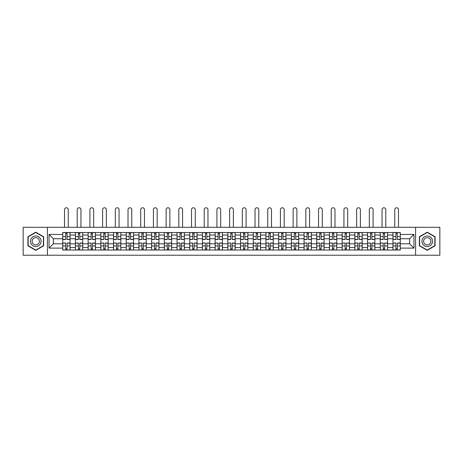 <?xml version="1.0" encoding="UTF-8"?>
<svg xmlns="http://www.w3.org/2000/svg" width="463" height="463" viewBox="0 0 463 463"><rect width="100%" height="100%" fill="white"/><g stroke="black" fill="none" stroke-linecap="round" stroke-linejoin="round"><path stroke-width="0.69" d="M415.589 255.235L439.85 255.235L439.85 227.304L23.15 227.304L23.15 255.235L415.589 255.235L415.589 227.304M75.423 250.02L75.423 235.001L70.046 235.001L70.046 250.02M70.046 235.001L70.046 232.519M75.423 235.001L75.423 232.519M82.75 232.519L82.75 250.02M88.12 250.02L88.12 232.519M95.447 232.519L95.447 250.02M100.824 250.02L100.824 232.519M108.151 232.519L108.151 250.02M113.522 250.02L113.522 232.519M120.855 232.519L120.855 250.02M126.225 250.02L126.225 232.519M133.552 232.519L133.552 250.02M138.929 250.02L138.929 232.519M146.256 232.519L146.256 250.02M151.627 250.02L151.627 232.519M158.954 232.519L158.954 250.02M164.33 250.02L164.33 232.519M171.657 232.519L171.657 250.02M177.034 250.02L177.034 232.519M184.361 232.519L184.361 250.02M189.732 250.02L189.732 232.519M197.059 232.519L197.059 250.02M202.435 250.02L202.435 232.519M209.762 232.519L209.762 250.02M215.133 250.02L215.133 232.519M222.46 232.519L222.46 250.02M227.837 250.02L227.837 232.519M235.163 232.519L235.163 250.02M240.54 250.02L240.54 232.519M247.867 232.519L247.867 250.02M253.238 250.02L253.238 232.519M260.565 232.519L260.565 250.02M265.941 250.02L265.941 232.519M273.268 232.519L273.268 250.02M278.639 250.02L278.639 232.519M285.966 232.519L285.966 250.02M291.343 250.02L291.343 232.519M298.67 232.519L298.67 250.02M304.046 250.02L304.046 232.519M311.373 232.519L311.373 250.02M316.744 250.02L316.744 232.519M324.071 232.519L324.071 250.02M329.448 250.02L329.448 232.519M336.775 232.519L336.775 250.02M342.145 250.02L342.145 232.519M349.478 232.519L349.478 250.02M354.849 250.02L354.849 232.519M362.176 232.519L362.176 250.02M367.553 250.02L367.553 232.519M374.88 232.519L374.88 250.02M380.25 250.02L380.25 232.519M387.577 232.519L387.577 250.02M392.954 250.02L392.954 232.519M392.954 243.793L387.577 243.793M380.25 243.793L374.88 243.793M367.553 243.793L362.176 243.793M354.849 243.793L349.478 243.793M342.145 243.793L336.775 243.793M329.448 243.793L324.071 243.793M316.744 243.793L311.373 243.793M304.046 243.793L298.67 243.793M291.343 243.793L285.966 243.793M278.639 243.793L273.268 243.793M265.941 243.793L260.565 243.793M253.238 243.793L247.867 243.793M240.54 243.793L235.163 243.793M227.837 243.793L222.46 243.793M215.133 243.793L209.762 243.793M202.435 243.793L197.059 243.793M189.732 243.793L184.361 243.793M177.034 243.793L171.657 243.793M164.33 243.793L158.954 243.793M151.627 243.793L146.256 243.793M138.929 243.793L133.552 243.793M126.225 243.793L120.855 243.793M113.522 243.793L108.151 243.793M100.824 243.793L95.447 243.793M88.12 243.793L82.75 243.793M75.423 243.793L70.046 243.793M392.954 238.746L387.577 238.746M380.25 238.746L374.88 238.746M367.553 238.746L362.176 238.746M354.849 238.746L349.478 238.746M342.145 238.746L336.775 238.746M329.448 238.746L324.071 238.746M316.744 238.746L311.373 238.746M304.046 238.746L298.67 238.746M291.343 238.746L285.966 238.746M278.639 238.746L273.268 238.746M265.941 238.746L260.565 238.746M253.238 238.746L247.867 238.746M240.54 238.746L235.163 238.746M227.837 238.746L222.46 238.746M215.133 238.746L209.762 238.746M202.435 238.746L197.059 238.746M189.732 238.746L184.361 238.746M177.034 238.746L171.657 238.746M164.33 238.746L158.954 238.746M151.627 238.746L146.256 238.746M138.929 238.746L133.552 238.746M126.225 238.746L120.855 238.746M113.522 238.746L108.151 238.746M100.824 238.746L95.447 238.746M88.12 238.746L82.75 238.746M75.423 238.746L70.046 238.746M53.355 243.793L62.719 243.793L62.719 238.746L53.355 238.746L53.355 243.793L49.043 248.11L49.043 234.428L62.719 234.428L62.719 238.746M400.281 238.746L400.281 243.793L409.645 243.793L409.645 238.746L400.281 238.746L400.281 232.519L62.719 232.519L62.719 234.428M400.281 234.428L413.957 234.428L413.957 248.11L400.281 248.11L400.281 243.793M62.719 243.793L62.719 250.02L400.281 250.02L400.281 248.11M62.719 248.11L49.043 248.11M47.411 255.235L47.411 227.304M43.626 236.732L35.773 232.2L27.913 236.732L27.913 245.807L35.773 250.344L43.626 245.807L43.626 236.732M435.087 236.732L427.227 232.2L419.374 236.732L419.374 245.807L427.227 250.344L435.087 245.807L435.087 236.732M67.077 248.799L65.694 248.799M65.694 233.74L67.077 233.74M79.775 248.799L78.392 248.799M78.392 233.74L79.775 233.74M92.478 248.799L91.095 248.799M91.095 233.74L92.478 233.74M105.182 248.799L103.793 248.799M103.793 233.74L105.182 233.74M117.88 248.799L116.497 248.799M116.497 233.74L117.88 233.74M130.583 248.799L129.2 248.799M129.2 233.74L130.583 233.74M143.281 248.799L141.898 248.799M141.898 233.74L143.281 233.74M155.985 248.799L154.601 248.799M154.601 233.74L155.985 233.74M168.688 248.799L167.299 248.799M167.299 233.74L168.688 233.74M181.386 248.799L180.003 248.799M180.003 233.74L181.386 233.74M194.09 248.799L192.706 248.799M192.706 233.74L194.09 233.74M206.787 248.799L205.404 248.799M205.404 233.74L206.787 233.74M219.491 248.799L218.108 248.799M218.108 233.74L219.491 233.74M232.194 248.799L230.805 248.799M230.805 233.74L232.194 233.74M244.892 248.799L243.509 248.799M243.509 233.74L244.892 233.74M257.596 248.799L256.213 248.799M256.213 233.74L257.596 233.74M270.294 248.799L268.91 248.799M268.91 233.74L270.294 233.74M282.997 248.799L281.614 248.799M281.614 233.74L282.997 233.74M295.701 248.799L294.312 248.799M294.312 233.74L295.701 233.74M308.399 248.799L307.015 248.799M307.015 233.74L308.399 233.74M321.102 248.799L319.719 248.799M319.719 233.74L321.102 233.74M333.8 248.799L332.417 248.799M332.417 233.74L333.8 233.74M346.503 248.799L345.12 248.799M345.12 233.74L346.503 233.74M359.207 248.799L357.818 248.799M357.818 233.74L359.207 233.74M371.905 248.799L370.522 248.799M370.522 233.74L371.905 233.74M384.608 248.799L383.225 248.799M383.225 233.74L384.608 233.74M397.306 248.799L395.923 248.799M395.923 233.74L397.306 233.74M49.043 234.428L53.355 238.746M409.645 243.793L413.957 248.11M409.645 238.746L413.957 234.428M68.258 227.304L68.258 209.641A1.875 1.875 80 0 0 66.383 207.765A1.875 1.875 80 0 0 64.513 209.641L64.513 227.304M67.077 239.521L67.077 232.6L70.006 232.6L70.006 239.521L67.077 239.521M65.694 233.659L67.077 233.659M65.694 232.6L62.76 232.6L62.76 239.521L65.694 239.521L65.694 232.6L67.077 232.6M65.694 243.191L62.76 243.023L65.694 243.023L65.694 249.939L62.76 249.939L64.386 249.939M62.76 243.191L62.76 249.939M67.077 248.886L65.694 248.886M68.379 249.939L70.006 249.939L70.006 243.023L67.077 243.023L67.077 249.939L64.513 249.939M70.006 249.939L68.258 249.939M80.956 227.304L80.956 209.641A1.875 1.875 80 0 0 79.086 207.765A1.875 1.875 80 0 0 77.211 209.641L77.211 227.304M79.775 239.521L79.775 232.6L82.709 232.6L82.709 239.521L79.775 239.521M78.392 233.659L79.775 233.659M78.392 232.6L75.463 232.6L75.463 239.521L78.392 239.521L78.392 232.6L79.775 232.6M93.659 227.304L93.659 209.641A1.875 1.875 80 0 0 91.784 207.765A1.875 1.875 80 0 0 89.915 209.641L89.915 227.304M92.478 239.521L92.478 232.6L95.407 232.6L95.407 239.521L92.478 239.521M91.095 233.659L92.478 233.659M91.095 232.6L88.161 232.6L88.161 239.521L91.095 239.521L91.095 232.6L92.478 232.6M31.189 243.914A5.29 5.29 0 0 0 38.417 245.853A5.29 5.29 0 0 0 40.35 238.624A5.29 5.29 0 0 0 33.122 236.686A5.29 5.29 0 0 0 31.189 243.914M32.63 243.081A3.623 3.623 0 0 0 37.584 244.406A3.623 3.623 0 0 0 38.909 239.458A3.623 3.623 0 0 0 33.961 238.132A3.623 3.623 0 0 0 32.63 243.081M35.773 232.478L43.383 236.877L43.383 245.668L35.773 250.061L28.156 245.668L28.156 236.877L35.773 232.478M422.65 243.914A5.29 5.29 0 0 0 429.878 245.853A5.29 5.29 0 0 0 431.811 238.624A5.29 5.29 0 0 0 424.583 236.686A5.29 5.29 0 0 0 422.65 243.914M424.091 243.081A3.623 3.623 0 0 0 429.039 244.406A3.623 3.623 0 0 0 430.37 239.458A3.623 3.623 0 0 0 425.416 238.132A3.623 3.623 0 0 0 424.091 243.081M427.227 232.478L434.844 236.877L434.844 245.668L427.227 250.061L419.617 245.668L419.617 236.877L427.227 232.478M78.392 243.191L75.463 243.023L78.392 243.023L78.392 249.939L75.463 249.939L77.089 249.939M75.463 243.191L75.463 249.939M79.775 248.886L78.392 248.886M81.077 249.939L82.709 249.939L82.709 243.023L79.775 243.023L79.775 249.939L77.211 249.939M82.709 249.939L80.956 249.939M91.095 243.191L88.161 243.023L91.095 243.023L91.095 249.939L88.161 249.939L89.793 249.939M88.161 243.191L88.161 249.939M92.478 248.886L91.095 248.886M93.781 249.939L95.407 249.939L95.407 243.023L92.478 243.023L92.478 249.939L89.915 249.939M95.407 249.939L93.659 249.939M106.357 227.304L106.357 209.641A1.875 1.875 80 0 0 104.488 207.765A1.875 1.875 80 0 0 102.612 209.641L102.612 227.304M105.182 239.521L105.182 232.6L108.111 232.6L108.111 239.521L105.182 239.521M103.793 233.659L105.182 233.659M103.793 232.6L100.865 232.6L100.865 239.521L103.793 239.521L103.793 232.6L105.182 232.6M119.06 227.304L119.06 209.641A1.875 1.875 80 0 0 117.191 207.765A1.875 1.875 80 0 0 115.316 209.641L115.316 227.304M117.88 239.521L117.88 232.6L120.814 232.6L120.814 239.521L117.88 239.521M116.497 233.659L117.88 233.659M116.497 232.6L113.568 232.6L113.568 239.521L116.497 239.521L116.497 232.6L117.88 232.6M131.764 227.304L131.764 209.641A1.875 1.875 80 0 0 129.889 207.765A1.875 1.875 80 0 0 128.019 209.641L128.019 227.304M130.583 239.521L130.583 232.6L133.512 232.6L133.512 239.521L130.583 239.521M129.2 233.659L130.583 233.659M129.2 232.6L126.266 232.6L126.266 239.521L129.2 239.521L129.2 232.6L130.583 232.6M103.793 243.191L100.865 243.023L103.793 243.023L103.793 249.939L100.865 249.939L102.491 249.939M100.865 243.191L100.865 249.939M105.182 248.886L103.793 248.886M106.484 249.939L108.111 249.939L108.111 243.023L105.182 243.023L105.182 249.939L102.612 249.939M108.111 249.939L106.357 249.939M116.497 243.191L113.568 243.023L116.497 243.023L116.497 249.939L113.568 249.939L115.194 249.939M113.568 243.191L113.568 249.939M117.88 248.886L116.497 248.886M119.182 249.939L120.814 249.939L120.814 243.023L117.88 243.023L117.88 249.939L115.316 249.939M120.814 249.939L119.06 249.939M129.2 243.191L126.266 243.023L129.2 243.023L129.2 249.939L126.266 249.939L127.892 249.939M126.266 243.191L126.266 249.939M130.583 248.886L129.2 248.886M131.886 249.939L133.512 249.939L133.512 243.023L130.583 243.023L130.583 249.939L128.019 249.939M133.512 249.939L131.764 249.939M144.462 227.304L144.462 209.641A1.875 1.875 80 0 0 142.592 207.765A1.875 1.875 80 0 0 140.717 209.641L140.717 227.304M143.281 239.521L143.281 232.6L146.215 232.6L146.215 239.521L143.281 239.521M141.898 233.659L143.281 233.659M141.898 232.6L138.969 232.6L138.969 239.521L141.898 239.521L141.898 232.6L143.281 232.6M141.898 243.191L138.969 243.023L141.898 243.023L141.898 249.939L138.969 249.939L140.596 249.939M138.969 243.191L138.969 249.939M143.281 248.886L141.898 248.886M144.583 249.939L146.215 249.939L146.215 243.023L143.281 243.023L143.281 249.939L140.717 249.939M146.215 249.939L144.462 249.939M157.165 227.304L157.165 209.641A1.875 1.875 80 0 0 155.29 207.765A1.875 1.875 80 0 0 153.421 209.641L153.421 227.304M155.985 239.521L155.985 232.6L158.913 232.6L158.913 239.521L155.985 239.521M154.601 233.659L155.985 233.659M154.601 232.6L151.667 232.6L151.667 239.521L154.601 239.521L154.601 232.6L155.985 232.6M154.601 243.191L151.667 243.023L154.601 243.023L154.601 249.939L151.667 249.939L153.299 249.939M151.667 243.191L151.667 249.939M155.985 248.886L154.601 248.886M157.287 249.939L158.913 249.939L158.913 243.023L155.985 243.023L155.985 249.939L153.421 249.939M158.913 249.939L157.165 249.939M169.869 227.304L169.869 209.641A1.875 1.875 80 0 0 167.994 207.765A1.875 1.875 80 0 0 166.119 209.641L166.119 227.304M168.688 239.521L168.688 232.6L171.617 232.6L171.617 239.521L168.688 239.521M167.299 233.659L168.688 233.659M167.299 232.6L164.371 232.6L164.371 239.521L167.299 239.521L167.299 232.6L168.688 232.6M167.299 243.191L164.371 243.023L167.299 243.023L167.299 249.939L164.371 249.939L165.997 249.939M164.371 243.191L164.371 249.939M168.688 248.886L167.299 248.886M169.99 249.939L171.617 249.939L171.617 243.023L168.688 243.023L168.688 249.939L166.119 249.939M171.617 249.939L169.869 249.939M182.567 227.304L182.567 209.641A1.875 1.875 80 0 0 180.697 207.765A1.875 1.875 80 0 0 178.822 209.641L178.822 227.304M181.386 239.521L181.386 232.6L184.32 232.6L184.32 239.521L181.386 239.521M180.003 233.659L181.386 233.659M180.003 232.6L177.074 232.6L177.074 239.521L180.003 239.521L180.003 232.6L181.386 232.6M180.003 243.191L177.074 243.023L180.003 243.023L180.003 249.939L177.074 249.939L178.701 249.939M177.074 243.191L177.074 249.939M181.386 248.886L180.003 248.886M182.688 249.939L184.32 249.939L184.32 243.023L181.386 243.023L181.386 249.939L178.822 249.939M184.32 249.939L182.567 249.939M195.27 227.304L195.27 209.641A1.875 1.875 80 0 0 193.395 207.765A1.875 1.875 80 0 0 191.526 209.641L191.526 227.304M194.09 239.521L194.09 232.6L197.018 232.6L197.018 239.521L194.09 239.521M192.706 233.659L194.09 233.659M192.706 232.6L189.772 232.6L189.772 239.521L192.706 239.521L192.706 232.6L194.09 232.6M207.968 227.304L207.968 209.641A1.875 1.875 80 0 0 206.099 207.765A1.875 1.875 80 0 0 204.224 209.641L204.224 227.304M206.787 239.521L206.787 232.6L209.722 232.6L209.722 239.521L206.787 239.521M205.404 233.659L206.787 233.659M205.404 232.6L202.476 232.6L202.476 239.521L205.404 239.521L205.404 232.6L206.787 232.6M220.672 227.304L220.672 209.641A1.875 1.875 80 0 0 218.796 207.765A1.875 1.875 80 0 0 216.927 209.641L216.927 227.304M219.491 239.521L219.491 232.6L222.419 232.6L222.419 239.521L219.491 239.521M218.108 233.659L219.491 233.659M218.108 232.6L215.173 232.6L215.173 239.521L218.108 239.521L218.108 232.6L219.491 232.6M233.375 227.304L233.375 209.641A1.875 1.875 80 0 0 231.5 207.765A1.875 1.875 80 0 0 229.625 209.641L229.625 227.304M232.194 239.521L232.194 232.6L235.123 232.6L235.123 239.521L232.194 239.521M230.805 233.659L232.194 233.659M230.805 232.6L227.877 232.6L227.877 239.521L230.805 239.521L230.805 232.6L232.194 232.6M246.073 227.304L246.073 209.641A1.875 1.875 80 0 0 244.204 207.765A1.875 1.875 80 0 0 242.328 209.641L242.328 227.304M244.892 239.521L244.892 232.6L247.827 232.6L247.827 239.521L244.892 239.521M243.509 233.659L244.892 233.659M243.509 232.6L240.581 232.6L240.581 239.521L243.509 239.521L243.509 232.6L244.892 232.6M258.776 227.304L258.776 209.641A1.875 1.875 80 0 0 256.901 207.765A1.875 1.875 80 0 0 255.032 209.641L255.032 227.304M257.596 239.521L257.596 232.6L260.524 232.6L260.524 239.521L257.596 239.521M256.213 233.659L257.596 233.659M256.213 232.6L253.278 232.6L253.278 239.521L256.213 239.521L256.213 232.6L257.596 232.6M192.706 243.191L189.772 243.023L192.706 243.023L192.706 249.939L189.772 249.939L191.404 249.939M189.772 243.191L189.772 249.939M194.09 248.886L192.706 248.886M195.392 249.939L197.018 249.939L197.018 243.023L194.09 243.023L194.09 249.939L191.526 249.939M197.018 249.939L195.27 249.939M205.404 243.191L202.476 243.023L205.404 243.023L205.404 249.939L202.476 249.939L204.102 249.939M202.476 243.191L202.476 249.939M206.787 248.886L205.404 248.886M208.09 249.939L209.722 249.939L209.722 243.023L206.787 243.023L206.787 249.939L204.224 249.939M209.722 249.939L207.968 249.939M218.108 243.191L215.173 243.023L218.108 243.023L218.108 249.939L215.173 249.939L216.806 249.939M215.173 243.191L215.173 249.939M219.491 248.886L218.108 248.886M220.793 249.939L222.419 249.939L222.419 243.023L219.491 243.023L219.491 249.939L216.927 249.939M222.419 249.939L220.672 249.939M230.805 243.191L227.877 243.023L230.805 243.023L230.805 249.939L227.877 249.939L229.503 249.939M227.877 243.191L227.877 249.939M232.194 248.886L230.805 248.886M233.497 249.939L235.123 249.939L235.123 243.023L232.194 243.023L232.194 249.939L229.625 249.939M235.123 249.939L233.375 249.939M243.509 243.191L240.581 243.023L243.509 243.023L243.509 249.939L240.581 249.939L242.207 249.939M240.581 243.191L240.581 249.939M244.892 248.886L243.509 248.886M246.194 249.939L247.827 249.939L247.827 243.023L244.892 243.023L244.892 249.939L242.328 249.939M247.827 249.939L246.073 249.939M256.213 243.191L253.278 243.023L256.213 243.023L256.213 249.939L253.278 249.939L254.91 249.939M253.278 243.191L253.278 249.939M257.596 248.886L256.213 248.886M258.898 249.939L260.524 249.939L260.524 243.023L257.596 243.023L257.596 249.939L255.032 249.939M260.524 249.939L258.776 249.939M271.474 227.304L271.474 209.641A1.875 1.875 80 0 0 269.605 207.765A1.875 1.875 80 0 0 267.73 209.641L267.73 227.304M270.294 239.521L270.294 232.6L273.228 232.6L273.228 239.521L270.294 239.521M268.91 233.659L270.294 233.659M268.91 232.6L265.982 232.6L265.982 239.521L268.91 239.521L268.91 232.6L270.294 232.6M268.91 243.191L265.982 243.023L268.91 243.023L268.91 249.939L265.982 249.939L267.608 249.939M265.982 243.191L265.982 249.939M270.294 248.886L268.91 248.886M271.596 249.939L273.228 249.939L273.228 243.023L270.294 243.023L270.294 249.939L267.73 249.939M273.228 249.939L271.474 249.939M284.178 227.304L284.178 209.641A1.875 1.875 80 0 0 282.303 207.765A1.875 1.875 80 0 0 280.433 209.641L280.433 227.304M282.997 239.521L282.997 232.6L285.926 232.6L285.926 239.521L282.997 239.521M281.614 233.659L282.997 233.659M281.614 232.6L278.68 232.6L278.68 239.521L281.614 239.521L281.614 232.6L282.997 232.6M281.614 243.191L278.68 243.023L281.614 243.023L281.614 249.939L278.68 249.939L280.312 249.939M278.68 243.191L278.68 249.939M282.997 248.886L281.614 248.886M284.299 249.939L285.926 249.939L285.926 243.023L282.997 243.023L282.997 249.939L280.433 249.939M285.926 249.939L284.178 249.939M296.881 227.304L296.881 209.641A1.875 1.875 80 0 0 295.006 207.765A1.875 1.875 80 0 0 293.131 209.641L293.131 227.304M295.701 239.521L295.701 232.6L298.629 232.6L298.629 239.521L295.701 239.521M294.312 233.659L295.701 233.659M294.312 232.6L291.383 232.6L291.383 239.521L294.312 239.521L294.312 232.6L295.701 232.6M294.312 243.191L291.383 243.023L294.312 243.023L294.312 249.939L291.383 249.939L293.01 249.939M291.383 243.191L291.383 249.939M295.701 248.886L294.312 248.886M297.003 249.939L298.629 249.939L298.629 243.023L295.701 243.023L295.701 249.939L293.131 249.939M298.629 249.939L296.881 249.939M309.579 227.304L309.579 209.641A1.875 1.875 80 0 0 307.71 207.765A1.875 1.875 80 0 0 305.835 209.641L305.835 227.304M308.399 239.521L308.399 232.6L311.333 232.6L311.333 239.521L308.399 239.521M307.015 233.659L308.399 233.659M307.015 232.6L304.087 232.6L304.087 239.521L307.015 239.521L307.015 232.6L308.399 232.6M307.015 243.191L304.087 243.023L307.015 243.023L307.015 249.939L304.087 249.939L305.713 249.939M304.087 243.191L304.087 249.939M308.399 248.886L307.015 248.886M309.701 249.939L311.333 249.939L311.333 243.023L308.399 243.023L308.399 249.939L305.835 249.939M311.333 249.939L309.579 249.939M322.283 227.304L322.283 209.641A1.875 1.875 80 0 0 320.408 207.765A1.875 1.875 80 0 0 318.538 209.641L318.538 227.304M321.102 239.521L321.102 232.6L324.031 232.6L324.031 239.521L321.102 239.521M319.719 233.659L321.102 233.659M319.719 232.6L316.785 232.6L316.785 239.521L319.719 239.521L319.719 232.6L321.102 232.6M319.719 243.191L316.785 243.023L319.719 243.023L319.719 249.939L316.785 249.939L318.417 249.939M316.785 243.191L316.785 249.939M321.102 248.886L319.719 248.886M322.404 249.939L324.031 249.939L324.031 243.023L321.102 243.023L321.102 249.939L318.538 249.939M324.031 249.939L322.283 249.939M334.98 227.304L334.98 209.641A1.875 1.875 80 0 0 333.111 207.765A1.875 1.875 80 0 0 331.236 209.641L331.236 227.304M333.8 239.521L333.8 232.6L336.734 232.6L336.734 239.521L333.8 239.521M332.417 233.659L333.8 233.659M332.417 232.6L329.488 232.6L329.488 239.521L332.417 239.521L332.417 232.6L333.8 232.6M332.417 243.191L329.488 243.023L332.417 243.023L332.417 249.939L329.488 249.939L331.114 249.939M329.488 243.191L329.488 249.939M333.8 248.886L332.417 248.886M335.108 249.939L336.734 249.939L336.734 243.023L333.8 243.023L333.8 249.939L331.236 249.939M336.734 249.939L334.98 249.939M347.684 227.304L347.684 209.641A1.875 1.875 80 0 0 345.809 207.765A1.875 1.875 80 0 0 343.94 209.641L343.94 227.304M346.503 239.521L346.503 232.6L349.432 232.6L349.432 239.521L346.503 239.521M345.12 233.659L346.503 233.659M345.12 232.6L342.186 232.6L342.186 239.521L345.12 239.521L345.12 232.6L346.503 232.6M345.12 243.191L342.186 243.023L345.12 243.023L345.12 249.939L342.186 249.939L343.818 249.939M342.186 243.191L342.186 249.939M346.503 248.886L345.12 248.886M347.806 249.939L349.432 249.939L349.432 243.023L346.503 243.023L346.503 249.939L343.94 249.939M349.432 249.939L347.684 249.939M360.388 227.304L360.388 209.641A1.875 1.875 80 0 0 358.512 207.765A1.875 1.875 80 0 0 356.643 209.641L356.643 227.304M359.207 239.521L359.207 232.6L362.135 232.6L362.135 239.521L359.207 239.521M357.818 233.659L359.207 233.659M357.818 232.6L354.889 232.6L354.889 239.521L357.818 239.521L357.818 232.6L359.207 232.6M357.818 243.191L354.889 243.023L357.818 243.023L357.818 249.939L354.889 249.939L356.516 249.939M354.889 243.191L354.889 249.939M359.207 248.886L357.818 248.886M360.509 249.939L362.135 249.939L362.135 243.023L359.207 243.023L359.207 249.939L356.643 249.939M362.135 249.939L360.388 249.939M373.085 227.304L373.085 209.641A1.875 1.875 80 0 0 371.216 207.765A1.875 1.875 80 0 0 369.341 209.641L369.341 227.304M371.905 239.521L371.905 232.6L374.839 232.6L374.839 239.521L371.905 239.521M370.522 233.659L371.905 233.659M370.522 232.6L367.593 232.6L367.593 239.521L370.522 239.521L370.522 232.6L371.905 232.6M370.522 243.191L367.593 243.023L370.522 243.023L370.522 249.939L367.593 249.939L369.219 249.939M367.593 243.191L367.593 249.939M371.905 248.886L370.522 248.886M373.207 249.939L374.839 249.939L374.839 243.023L371.905 243.023L371.905 249.939L369.341 249.939M374.839 249.939L373.085 249.939M385.789 227.304L385.789 209.641A1.875 1.875 80 0 0 383.914 207.765A1.875 1.875 80 0 0 382.044 209.641L382.044 227.304M384.608 239.521L384.608 232.6L387.537 232.6L387.537 239.521L384.608 239.521M383.225 233.659L384.608 233.659M383.225 232.6L380.291 232.6L380.291 239.521L383.225 239.521L383.225 232.6L384.608 232.6M383.225 243.191L380.291 243.023L383.225 243.023L383.225 249.939L380.291 249.939L381.923 249.939M380.291 243.191L380.291 249.939M384.608 248.886L383.225 248.886M385.91 249.939L387.537 249.939L387.537 243.023L384.608 243.023L384.608 249.939L382.044 249.939M387.537 249.939L385.789 249.939M398.487 227.304L398.487 209.641A1.875 1.875 80 0 0 396.617 207.765A1.875 1.875 80 0 0 394.742 209.641L394.742 227.304M397.306 239.521L397.306 232.6L400.24 232.6L400.24 239.521L397.306 239.521M395.923 233.659L397.306 233.659M395.923 232.6L392.994 232.6L392.994 239.521L395.923 239.521L395.923 232.6L397.306 232.6M395.923 243.191L392.994 243.023L395.923 243.023L395.923 249.939L392.994 249.939L394.621 249.939M392.994 243.191L392.994 249.939M397.306 248.886L395.923 248.886M398.614 249.939L400.24 249.939L400.24 243.023L397.306 243.023L397.306 249.939L394.742 249.939M400.24 249.939L398.487 249.939M380.25 235.001L374.88 235.001M367.553 235.001L362.176 235.001M354.849 235.001L349.478 235.001M342.145 235.001L336.775 235.001M329.448 235.001L324.071 235.001M316.744 235.001L311.373 235.001M304.046 235.001L298.67 235.001M291.343 235.001L285.966 235.001M278.639 235.001L273.268 235.001M265.941 235.001L260.565 235.001M253.238 235.001L247.867 235.001M240.54 235.001L235.163 235.001M227.837 235.001L222.46 235.001M215.133 235.001L209.762 235.001M202.435 235.001L197.059 235.001M189.732 235.001L184.361 235.001M177.034 235.001L171.657 235.001M164.33 235.001L158.954 235.001M151.627 235.001L146.256 235.001M138.929 235.001L133.552 235.001M126.225 235.001L120.855 235.001M113.522 235.001L108.151 235.001M100.824 235.001L95.447 235.001M88.12 235.001L82.75 235.001M392.954 235.001L387.577 235.001M380.25 247.537L374.88 247.537M367.553 247.537L362.176 247.537M354.849 247.537L349.478 247.537M342.145 247.537L336.775 247.537M329.448 247.537L324.071 247.537M316.744 247.537L311.373 247.537M304.046 247.537L298.67 247.537M291.343 247.537L285.966 247.537M278.639 247.537L273.268 247.537M265.941 247.537L260.565 247.537M253.238 247.537L247.867 247.537M240.54 247.537L235.163 247.537M227.837 247.537L222.46 247.537M215.133 247.537L209.762 247.537M202.435 247.537L197.059 247.537M189.732 247.537L184.361 247.537M177.034 247.537L171.657 247.537M164.33 247.537L158.954 247.537M151.627 247.537L146.256 247.537M138.929 247.537L133.552 247.537M126.225 247.537L120.855 247.537M113.522 247.537L108.151 247.537M100.824 247.537L95.447 247.537M88.12 247.537L82.75 247.537M75.423 247.537L70.046 247.537M392.954 247.537L387.577 247.537M67.077 239.348L70.006 239.348M67.077 236.599L70.006 236.599M62.76 239.348L65.694 239.348M62.76 236.599L65.694 236.599M65.694 245.94L62.76 245.94M70.006 243.191L67.077 243.191M70.006 245.94L67.077 245.94M79.775 239.348L82.709 239.348M79.775 236.599L82.709 236.599M75.463 239.348L78.392 239.348M75.463 236.599L78.392 236.599M92.478 239.348L95.407 239.348M92.478 236.599L95.407 236.599M88.161 239.348L91.095 239.348M88.161 236.599L91.095 236.599M78.392 245.94L75.463 245.94M82.709 243.191L79.775 243.191M82.709 245.94L79.775 245.94M91.095 245.94L88.161 245.94M95.407 243.191L92.478 243.191M95.407 245.94L92.478 245.94M105.182 239.348L108.111 239.348M105.182 236.599L108.111 236.599M100.865 239.348L103.793 239.348M100.865 236.599L103.793 236.599M117.88 239.348L120.814 239.348M117.88 236.599L120.814 236.599M113.568 239.348L116.497 239.348M113.568 236.599L116.497 236.599M130.583 239.348L133.512 239.348M130.583 236.599L133.512 236.599M126.266 239.348L129.2 239.348M126.266 236.599L129.2 236.599M103.793 245.94L100.865 245.94M108.111 243.191L105.182 243.191M108.111 245.94L105.182 245.94M116.497 245.94L113.568 245.94M120.814 243.191L117.88 243.191M120.814 245.94L117.88 245.94M129.2 245.94L126.266 245.94M133.512 243.191L130.583 243.191M133.512 245.94L130.583 245.94M143.281 239.348L146.215 239.348M143.281 236.599L146.215 236.599M138.969 239.348L141.898 239.348M138.969 236.599L141.898 236.599M141.898 245.94L138.969 245.94M146.215 243.191L143.281 243.191M146.215 245.94L143.281 245.94M155.985 239.348L158.913 239.348M155.985 236.599L158.913 236.599M151.667 239.348L154.601 239.348M151.667 236.599L154.601 236.599M154.601 245.94L151.667 245.94M158.913 243.191L155.985 243.191M158.913 245.94L155.985 245.94M168.688 239.348L171.617 239.348M168.688 236.599L171.617 236.599M164.371 239.348L167.299 239.348M164.371 236.599L167.299 236.599M167.299 245.94L164.371 245.94M171.617 243.191L168.688 243.191M171.617 245.94L168.688 245.94M181.386 239.348L184.32 239.348M181.386 236.599L184.32 236.599M177.074 239.348L180.003 239.348M177.074 236.599L180.003 236.599M180.003 245.94L177.074 245.94M184.32 243.191L181.386 243.191M184.32 245.94L181.386 245.94M194.09 239.348L197.018 239.348M194.09 236.599L197.018 236.599M189.772 239.348L192.706 239.348M189.772 236.599L192.706 236.599M206.787 239.348L209.722 239.348M206.787 236.599L209.722 236.599M202.476 239.348L205.404 239.348M202.476 236.599L205.404 236.599M219.491 239.348L222.419 239.348M219.491 236.599L222.419 236.599M215.173 239.348L218.108 239.348M215.173 236.599L218.108 236.599M232.194 239.348L235.123 239.348M232.194 236.599L235.123 236.599M227.877 239.348L230.805 239.348M227.877 236.599L230.805 236.599M244.892 239.348L247.827 239.348M244.892 236.599L247.827 236.599M240.581 239.348L243.509 239.348M240.581 236.599L243.509 236.599M257.596 239.348L260.524 239.348M257.596 236.599L260.524 236.599M253.278 239.348L256.213 239.348M253.278 236.599L256.213 236.599M192.706 245.94L189.772 245.94M197.018 243.191L194.09 243.191M197.018 245.94L194.09 245.94M205.404 245.94L202.476 245.94M209.722 243.191L206.787 243.191M209.722 245.94L206.787 245.94M218.108 245.94L215.173 245.94M222.419 243.191L219.491 243.191M222.419 245.94L219.491 245.94M230.805 245.94L227.877 245.94M235.123 243.191L232.194 243.191M235.123 245.94L232.194 245.94M243.509 245.94L240.581 245.94M247.827 243.191L244.892 243.191M247.827 245.94L244.892 245.94M256.213 245.94L253.278 245.94M260.524 243.191L257.596 243.191M260.524 245.94L257.596 245.94M270.294 239.348L273.228 239.348M270.294 236.599L273.228 236.599M265.982 239.348L268.91 239.348M265.982 236.599L268.91 236.599M268.91 245.94L265.982 245.94M273.228 243.191L270.294 243.191M273.228 245.94L270.294 245.94M282.997 239.348L285.926 239.348M282.997 236.599L285.926 236.599M278.68 239.348L281.614 239.348M278.68 236.599L281.614 236.599M281.614 245.94L278.68 245.94M285.926 243.191L282.997 243.191M285.926 245.94L282.997 245.94M295.701 239.348L298.629 239.348M295.701 236.599L298.629 236.599M291.383 239.348L294.312 239.348M291.383 236.599L294.312 236.599M294.312 245.94L291.383 245.94M298.629 243.191L295.701 243.191M298.629 245.94L295.701 245.94M308.399 239.348L311.333 239.348M308.399 236.599L311.333 236.599M304.087 239.348L307.015 239.348M304.087 236.599L307.015 236.599M307.015 245.94L304.087 245.94M311.333 243.191L308.399 243.191M311.333 245.94L308.399 245.94M321.102 239.348L324.031 239.348M321.102 236.599L324.031 236.599M316.785 239.348L319.719 239.348M316.785 236.599L319.719 236.599M319.719 245.94L316.785 245.94M324.031 243.191L321.102 243.191M324.031 245.94L321.102 245.94M333.8 239.348L336.734 239.348M333.8 236.599L336.734 236.599M329.488 239.348L332.417 239.348M329.488 236.599L332.417 236.599M332.417 245.94L329.488 245.94M336.734 243.191L333.8 243.191M336.734 245.94L333.8 245.94M346.503 239.348L349.432 239.348M346.503 236.599L349.432 236.599M342.186 239.348L345.12 239.348M342.186 236.599L345.12 236.599M345.12 245.94L342.186 245.94M349.432 243.191L346.503 243.191M349.432 245.94L346.503 245.94M359.207 239.348L362.135 239.348M359.207 236.599L362.135 236.599M354.889 239.348L357.818 239.348M354.889 236.599L357.818 236.599M357.818 245.94L354.889 245.94M362.135 243.191L359.207 243.191M362.135 245.94L359.207 245.94M371.905 239.348L374.839 239.348M371.905 236.599L374.839 236.599M367.593 239.348L370.522 239.348M367.593 236.599L370.522 236.599M370.522 245.94L367.593 245.94M374.839 243.191L371.905 243.191M374.839 245.94L371.905 245.94M384.608 239.348L387.537 239.348M384.608 236.599L387.537 236.599M380.291 239.348L383.225 239.348M380.291 236.599L383.225 236.599M383.225 245.94L380.291 245.94M387.537 243.191L384.608 243.191M387.537 245.94L384.608 245.94M397.306 239.348L400.24 239.348M397.306 236.599L400.24 236.599M392.994 239.348L395.923 239.348M392.994 236.599L395.923 236.599M395.923 245.94L392.994 245.94M400.24 243.191L397.306 243.191M400.24 245.94L397.306 245.94"/></g></svg>
